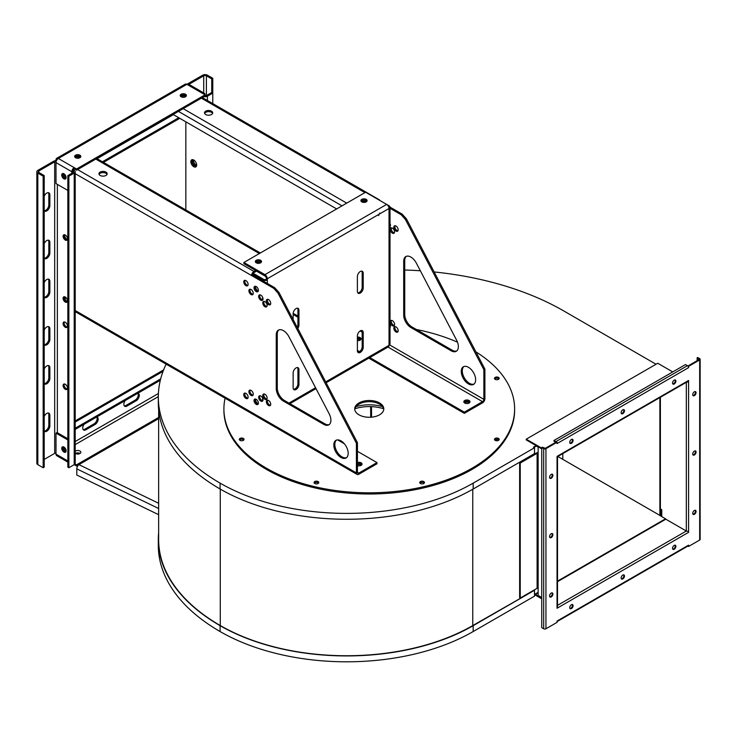 <?xml version="1.0" encoding="UTF-8"?>
<svg xmlns="http://www.w3.org/2000/svg" width="737" height="737" viewBox="0 0 737 737"><rect width="100%" height="100%" fill="white"/><g stroke="black" fill="none" stroke-linecap="round" stroke-linejoin="round"><path stroke-width="1.11" d="M538.139 452.721A1.603 0.921 -0 0 0 536.49 452.942L519.631 462.67L519.631 597.679L520.248 598.029L537.107 588.301L538.139 588.301L538.139 595.422L541.732 597.495M534.104 454.324L534.104 453.854M158.648 532.694A210.957 121.789 -0 0 0 158.308 539.558A210.957 121.789 -0 0 0 220.077 625.658A178.962 103.318 -0 0 0 473.163 625.685L534.509 590.273L472.758 625.566L472.758 489.257M519.631 462.67L520.248 463.029L520.248 598.029M538.139 446.769L538.139 453.301L537.107 453.301L520.248 463.029M166.138 364.161A210.957 121.789 -0 0 0 158.317 397.013L158.317 402.89A210.957 121.789 -0 0 0 220.077 488.99A178.962 103.318 -0 0 0 473.172 489.018L534.518 453.614L534.518 447.737L533.487 447.147L536.131 445.618M557.513 581.152L665.557 518.802L659.772 515.458L660.389 515.099L660.389 397.289M660.389 515.099L659.873 515.393L659.873 397.584M661.762 516.6L661.762 509.718L660.389 508.926M686.884 381.987A1.603 0.921 0 0 0 688.579 381.775L688.579 380.476L557.043 456.387L557.043 457.695A1.603 0.921 -0 0 0 557.513 457.041L557.513 606.284A1.603 0.921 180 0 1 557.043 606.938L557.043 608.246L688.579 532.335L688.579 531.027A1.603 0.921 180 0 1 686.322 531.027L665.557 519.032M158.648 409.698L158.648 539.613A210.524 121.541 -0 0 0 220.28 625.538A178.529 103.069 -0 0 0 472.758 625.566M660.389 509.755L660.389 509.285M660.232 515.725L660.794 515.393L660.794 509.516M533.947 447.414L536.6 445.885M659.873 515.393L562.782 459.326L562.782 453.614M534.509 594.427L538.139 592.336M536.26 446.078A241.791 139.588 180 0 1 538.139 446.898M557.771 456.507A241.791 139.588 180 0 1 562.782 459.326M660.794 514.979L661.762 515.532M541.732 598.094L535.412 594.446M672.752 371.927L657.754 363.258L526.218 439.178L526.218 439.888L541.732 448.851M158.317 397.013A210.957 121.789 -0 0 0 220.077 483.122A178.962 103.318 -0 0 0 473.172 483.14L534.518 447.737M656.05 364.244L563.713 310.913A242.952 140.26 -0 0 0 434.157 271.953M420.357 270.774A242.952 140.26 -0 0 0 404.733 270.009M158.308 539.558L158.308 545.426A210.957 121.789 -0 0 0 220.077 631.535A178.962 103.318 -0 0 0 473.163 631.554L534.509 596.15L534.509 590.273M557.513 581.686L665.557 519.336L665.557 518.802M534.509 594.962L538.139 592.87M687.704 381.517L688.579 381.775L688.579 531.027M688.579 532.335A1.603 0.921 -120 0 0 688.229 531.174M541.732 598.803L534.795 594.805M556.343 441.96A1.603 0.921 -120 0 0 555.91 441.61L553.957 440.486L685.493 364.566L687.446 365.699A1.603 0.921 60 0 1 687.962 366.142A1.603 0.921 60 0 1 688.579 367.652L688.579 366.353L699.68 359.942A1.603 0.921 0 0 0 700.15 359.288A1.603 0.921 0 0 0 699.68 358.633L697.727 357.509L697.11 357.869L697.11 360.715M700.15 359.288L700.15 539.392A1.603 0.921 180 0 1 699.68 540.046L688.579 546.458L688.579 545.15L557.043 621.061L557.043 622.369L545.942 628.772A1.603 0.921 180 0 1 543.685 628.772L541.732 627.648L541.732 447.543L543.685 448.667A1.603 0.921 -0 0 0 545.942 448.676L557.043 442.264L557.043 443.573L688.579 367.652M696.06 452.085A2.358 1.363 -60 0 1 695.028 454.462A2.358 1.363 -60 0 1 693.204 455.098A2.358 1.363 -60 0 1 693.204 452.371A2.358 1.363 -60 0 1 695.571 451.007A2.358 1.363 -60 0 1 696.06 452.085M696.06 511.432A2.358 1.363 -60 0 1 695.028 513.809A2.358 1.363 -60 0 1 693.204 514.435A2.358 1.363 -60 0 1 693.204 511.708A2.358 1.363 -60 0 1 695.571 510.345A2.358 1.363 -60 0 1 696.06 511.432M696.06 392.747A2.358 1.363 -60 0 1 695.028 395.124A2.358 1.363 -60 0 1 693.204 395.751A2.358 1.363 -60 0 1 693.204 393.024A2.358 1.363 -60 0 1 695.571 391.66A2.358 1.363 -60 0 1 696.06 392.747M622.811 409.8A2.358 1.363 -60 0 1 623.99 409.68A2.358 1.363 -60 0 1 623.99 412.407A2.358 1.363 -60 0 1 621.632 413.77A2.358 1.363 -60 0 1 621.273 411.882A2.358 1.363 -60 0 1 622.811 409.8M674.217 380.135A2.358 1.363 -60 0 1 675.396 380.016A2.358 1.363 -60 0 1 675.396 382.743A2.358 1.363 -60 0 1 673.028 384.106A2.358 1.363 -60 0 1 672.669 382.208A2.358 1.363 -60 0 1 674.217 380.135M571.415 439.464A2.358 1.363 -60 0 1 572.594 439.344A2.358 1.363 -60 0 1 572.594 442.071A2.358 1.363 -60 0 1 570.226 443.434A2.358 1.363 -60 0 1 569.867 441.546A2.358 1.363 -60 0 1 571.415 439.464M622.811 578.923A2.358 1.363 -60 0 1 621.632 579.042A2.358 1.363 -60 0 1 621.632 576.306A2.358 1.363 -60 0 1 623.99 574.952A2.358 1.363 -60 0 1 624.359 576.841A2.358 1.363 -60 0 1 622.811 578.923M571.415 608.587A2.358 1.363 -60 0 1 570.226 608.707A2.358 1.363 -60 0 1 570.226 605.98A2.358 1.363 -60 0 1 572.594 604.616A2.358 1.363 -60 0 1 572.953 606.505A2.358 1.363 -60 0 1 571.415 608.587M674.217 549.258A2.358 1.363 -60 0 1 673.028 549.369A2.358 1.363 -60 0 1 673.028 546.642A2.358 1.363 -60 0 1 675.396 545.279A2.358 1.363 -60 0 1 675.755 547.176A2.358 1.363 -60 0 1 674.217 549.258M549.562 595.975A2.358 1.363 -60 0 1 550.594 593.598A2.358 1.363 -60 0 1 552.418 592.963A2.358 1.363 -60 0 1 552.418 595.689A2.358 1.363 -60 0 1 550.051 597.053A2.358 1.363 -60 0 1 549.562 595.975M549.562 477.29A2.358 1.363 -60 0 1 550.594 474.914A2.358 1.363 -60 0 1 552.418 474.278A2.358 1.363 -60 0 1 552.418 477.005A2.358 1.363 -60 0 1 550.051 478.368A2.358 1.363 -60 0 1 549.562 477.29M549.562 536.628A2.358 1.363 -60 0 1 550.594 534.251A2.358 1.363 -60 0 1 552.418 533.625A2.358 1.363 -60 0 1 552.418 536.352A2.358 1.363 -60 0 1 550.051 537.715A2.358 1.363 -60 0 1 549.562 536.628M688.579 380.476A1.603 0.921 60 0 1 688.247 381.204L557.043 456.931M526.218 439.178L541.732 448.133M225.089 398.201A145.355 83.926 0 0 0 223.901 408.888L223.901 410.076A145.355 83.926 0 0 0 266.472 469.414A145.355 83.926 0 0 0 328.518 490.63A145.355 83.917 -0 0 0 514.619 410.076L514.619 408.888A145.355 83.926 0 0 0 475.899 351.862M383.756 409.486A14.537 8.393 0 0 0 369.255 401.683A14.537 8.393 0 0 0 354.755 409.486M498.967 378.975A2.358 1.363 0 0 0 496.839 378.201A2.358 1.363 0 0 0 494.711 378.975M318.541 483.14A2.358 1.363 0 0 0 316.413 482.367A2.358 1.363 0 0 0 314.284 483.14M243.809 439.989A2.358 1.363 0 0 0 241.681 439.224A2.358 1.363 0 0 0 239.553 439.989M360.448 339.923A3.381 1.953 0 0 0 357.39 339.315M361.471 465.13A3.381 1.953 0 0 0 357.436 464.715M469.395 402.826A3.381 1.953 0 0 0 464.411 402.826M424.226 483.14A2.358 1.363 0 0 0 422.108 482.367A2.358 1.363 0 0 0 419.979 483.14M498.967 439.989A2.358 1.363 0 0 0 496.839 439.224A2.358 1.363 0 0 0 494.711 439.989M695.221 391.559A2.358 1.363 -60 0 1 695.442 392.388A2.358 1.363 -60 0 1 692.937 395.502M695.221 510.244A2.358 1.363 -60 0 1 695.442 511.073A2.358 1.363 -60 0 1 692.937 514.186M695.221 450.897A2.358 1.363 -60 0 1 695.442 451.726A2.358 1.363 -60 0 1 692.937 454.849M688.579 366.353L687.962 365.994L699.063 359.582L697.11 357.869M557.043 442.264L556.426 441.905L545.325 448.317L542.349 447.184L541.732 447.543M687.962 545.951A1.603 0.921 -120 0 0 688.247 545.877A1.603 0.921 -120 0 0 688.579 545.15M688.579 546.458L687.962 546.043M623.64 409.569A2.358 1.363 -60 0 1 623.373 412.047A2.358 1.363 -60 0 1 621.365 413.521M675.046 379.905A2.358 1.363 -60 0 1 674.779 382.383A2.358 1.363 -60 0 1 672.761 383.857M572.244 439.234A2.358 1.363 -60 0 1 571.976 441.721A2.358 1.363 -60 0 1 569.959 443.186M623.64 574.842A2.358 1.363 -60 0 1 622.194 578.563A2.358 1.363 -60 0 1 621.365 578.794M572.244 604.506A2.358 1.363 -60 0 1 570.797 608.228A2.358 1.363 -60 0 1 569.959 608.458M675.046 545.177A2.358 1.363 -60 0 1 673.6 548.899A2.358 1.363 -60 0 1 672.761 549.12M552.068 592.861A2.358 1.363 -60 0 1 551.801 595.339A2.358 1.363 -60 0 1 549.784 596.804M552.068 474.177A2.358 1.363 -60 0 1 551.801 476.655A2.358 1.363 -60 0 1 549.784 478.12M552.068 533.514A2.358 1.363 -60 0 1 551.801 535.992A2.358 1.363 -60 0 1 549.784 537.466M223.901 408.888A145.355 83.926 0 0 0 266.472 468.235A145.355 83.926 0 0 0 424.88 486.42A145.355 83.926 0 0 0 514.619 408.888M457.502 342.198A145.355 83.926 0 0 0 416.35 329.494M358.983 414.82A14.537 8.393 0 0 0 374.82 416.645A14.537 8.393 0 0 0 383.793 408.888A14.537 8.393 0 0 0 369.255 400.495A14.537 8.393 0 0 0 354.718 408.888A14.537 8.393 0 0 0 358.983 414.82M495.163 379.343A2.358 1.363 0 0 0 497.742 379.638A2.358 1.363 0 0 0 499.198 378.376A2.358 1.363 0 0 0 496.839 377.012A2.358 1.363 0 0 0 494.472 378.376A2.358 1.363 0 0 0 495.163 379.343M314.745 483.509A2.358 1.363 0 0 0 317.315 483.804A2.358 1.363 0 0 0 318.78 482.542A2.358 1.363 0 0 0 316.413 481.178A2.358 1.363 0 0 0 314.054 482.542A2.358 1.363 0 0 0 314.745 483.509M240.013 440.367A2.358 1.363 0 0 0 242.584 440.662A2.358 1.363 0 0 0 244.039 439.399A2.358 1.363 0 0 0 241.681 438.036A2.358 1.363 0 0 0 239.322 439.399A2.358 1.363 0 0 0 240.013 440.367M420.431 483.509A2.358 1.363 0 0 0 423.01 483.804A2.358 1.363 0 0 0 424.466 482.542A2.358 1.363 0 0 0 422.108 481.178A2.358 1.363 0 0 0 419.74 482.542A2.358 1.363 0 0 0 420.431 483.509M495.163 440.367A2.358 1.363 0 0 0 497.742 440.662A2.358 1.363 0 0 0 499.198 439.399A2.358 1.363 0 0 0 496.839 438.036A2.358 1.363 0 0 0 494.472 439.399A2.358 1.363 0 0 0 495.163 440.367M368.776 358.154L464.328 413.337L482.68 402.752A3.344 1.935 120 0 0 484.891 398.745L484.891 369.08L406.409 218.825L402.162 214.126L390.011 207.106M357.528 351.66L358.385 352.148M293.142 314.478L297.923 317.232M360.881 339.453A3.086 1.787 0 0 0 357.39 338.292M469.819 402.365A3.086 1.787 0 0 0 466.899 401.177A3.086 1.787 0 0 0 463.988 402.365M553.957 440.486L553.957 441.196L555.809 442.264M464.328 413.337L464.328 412.158L482.523 401.656A1.889 1.087 120 0 0 483.859 399.343L483.859 369.67L405.387 219.423L401.14 214.725L389.597 208.055M293.151 313.299L297.923 316.044M357.39 350.397L359.536 351.632M369.799 357.565L464.328 412.158M357.39 340.614A3.086 1.787 0 0 0 361.056 338.863A3.086 1.787 0 0 0 357.39 337.113M464.715 403.038A3.086 1.787 0 0 0 468.087 403.425A3.086 1.787 0 0 0 469.994 401.776A3.086 1.787 0 0 0 466.899 399.988A3.086 1.787 0 0 0 463.813 401.776A3.086 1.787 0 0 0 464.715 403.038M406.354 256.319A10.171 5.878 -120 0 0 404.733 260.631L404.733 314.478A10.171 5.878 -120 0 0 411.928 326.942L452.196 350.195A10.171 5.878 -120 0 0 456.747 350.95M463.905 366.538A10.171 5.878 -120 0 0 462.974 374.82A10.171 5.878 -120 0 0 469.478 383.323A10.171 5.878 -120 0 0 474.02 384.078M395.06 225.725A3.086 1.787 -120 0 0 397.022 230.478A3.086 1.787 -120 0 0 397.971 230.773M391.458 227.807A3.086 1.787 -120 0 0 393.429 232.551A3.086 1.787 -120 0 0 394.369 232.846M395.06 326.611A3.086 1.787 -120 0 0 397.022 331.355A3.086 1.787 -120 0 0 397.971 331.659M391.458 320.374A3.086 1.787 -120 0 0 393.429 325.128A3.086 1.787 -120 0 0 394.369 325.422M484.891 369.08L483.859 369.67M185.844 121.835L185.844 209.962M160.657 378.901L75.192 428.234M160.316 380.292L75.192 429.413M203.956 96.658A3.344 1.935 -0 0 0 207.419 96.197L212.763 93.111L212.763 103.613L212.772 78.279L207.429 75.192A3.344 1.935 -0 0 0 202.693 75.192L186.922 84.304M379.923 200.501A3.344 1.935 120 0 0 379.38 199.838A3.344 1.935 120 0 0 378.523 199.699L389.025 205.761A3.344 1.935 0 0 1 390.011 207.125L390.011 343.976A3.344 1.935 180 0 1 389.025 345.34A3.344 1.925 60 0 1 388.335 346.869L326.15 382.761M402.162 214.126L401.14 214.725M406.409 218.825L405.387 219.423M403.701 315.067A10.171 5.878 -120 0 0 410.896 327.532L451.164 350.794A10.171 5.878 -120 0 0 456.258 351.291A10.171 5.878 -120 0 0 456.608 340.19L416.341 263.1A10.171 5.878 -120 0 0 405.811 256.568A10.171 5.878 -120 0 0 403.701 261.23L403.701 315.067L404.733 314.478M468.446 383.913A10.171 5.878 -120 0 0 473.532 384.419A10.171 5.878 -120 0 0 473.532 372.664A10.171 5.878 -120 0 0 463.361 366.796A10.171 5.878 -120 0 0 461.804 374.949A10.171 5.878 -120 0 0 468.446 383.913M395.999 231.068A3.086 1.787 -120 0 0 397.538 231.225A3.086 1.787 -120 0 0 397.538 227.659A3.086 1.787 -120 0 0 394.452 225.872A3.086 1.787 -120 0 0 393.982 228.35A3.086 1.787 -120 0 0 395.999 231.068M390.011 327.523A3.086 1.787 -120 0 0 390.011 324.409M390.011 226.646A3.086 1.787 -120 0 0 390.011 223.532M392.397 233.15A3.086 1.787 -120 0 0 393.945 233.297A3.086 1.787 -120 0 0 393.945 229.732A3.086 1.787 -120 0 0 390.859 227.945A3.086 1.787 -120 0 0 390.38 230.423A3.086 1.787 -120 0 0 392.397 233.15M395.999 331.954A3.086 1.787 -120 0 0 397.538 332.101A3.086 1.787 -120 0 0 397.538 328.536A3.086 1.787 -120 0 0 394.452 326.758A3.086 1.787 -120 0 0 393.982 329.227A3.086 1.787 -120 0 0 395.999 331.954M392.397 325.717A3.086 1.787 -120 0 0 393.945 325.874A3.086 1.787 -120 0 0 393.945 322.309A3.086 1.787 -120 0 0 390.859 320.521A3.086 1.787 -120 0 0 390.38 322.999A3.086 1.787 -120 0 0 392.397 325.717M193.757 166.719A4.109 2.368 -120 0 0 195.812 166.93A4.109 2.368 -120 0 0 195.812 162.186A4.109 2.368 -120 0 0 191.703 159.809A4.109 2.368 -120 0 0 191.076 163.107A4.109 2.368 -120 0 0 193.757 166.719M75.192 171.73L75.192 463.278A3.344 1.935 180 0 1 74.216 464.642L68.873 467.728L68.873 176.18L74.216 173.094A3.344 1.935 0 0 0 75.192 171.73A3.344 1.935 0 0 0 74.216 170.367L73.249 169.805M64.128 173.914A3.086 1.787 -120 0 0 66.081 177.313M64.331 234.716A3.086 1.787 -120 0 0 64.755 237.839A3.086 1.787 -120 0 0 67.242 239.765M64.331 296.735A3.086 1.787 -120 0 0 64.755 299.848A3.086 1.787 -120 0 0 67.242 301.774M64.128 447.175A3.086 1.787 -120 0 0 66.1 450.602M64.331 383.968A3.086 1.787 -120 0 0 64.755 387.082A3.086 1.787 -120 0 0 67.242 389.007M64.331 321.949A3.086 1.787 -120 0 0 64.755 325.072A3.086 1.787 -120 0 0 67.242 326.998M196.659 165.005A3.086 1.787 60 0 1 194.264 163.08A3.086 1.787 60 0 1 193.794 160.04M71.821 173.287L71.821 171.73A3.344 1.935 -60 0 1 74.188 167.631L76.556 168.994L76.556 170.183L205.052 96.022L205.052 94.833L205.052 95.93A1.889 1.087 -0 0 0 206.388 95.607L211.74 92.521L211.74 78.877L206.397 75.791A1.889 1.087 -0 0 0 203.725 75.791L188.875 84.359M361.766 200.584A4.109 2.368 180 0 1 366.307 200.63M180.666 96.436A4.109 2.368 180 0 1 185.973 96.427M211.51 111.167A4.109 2.368 180 0 1 212.707 112.844A4.109 2.368 180 0 1 208.599 115.212A4.109 2.368 180 0 1 204.499 112.844A4.109 2.368 180 0 1 207.033 110.651A4.109 2.368 180 0 1 211.51 111.167M192.283 159.634A4.109 2.368 -120 0 0 192.256 162.988A4.109 2.368 -120 0 0 194.78 166.138A4.109 2.368 -120 0 0 196.254 166.525M103.456 162.38L179.773 118.325M102.425 161.781L178.75 117.736M56.473 160.675A3.344 1.935 0 0 0 53.663 161.228L37.827 170.358A3.344 1.935 0 0 0 36.85 171.73A3.344 1.935 0 0 0 37.827 173.094L43.17 176.18L43.17 467.728L37.827 464.642A3.344 1.935 180 0 1 36.85 463.269L36.85 171.73M68.873 176.18L67.841 175.59L73.184 172.504A1.889 1.087 0 0 0 73.737 171.73A1.889 1.087 0 0 0 73.184 170.956L72.88 170.781M63.216 173.508A3.086 1.787 -120 0 0 63.723 176.401A3.086 1.787 -120 0 0 65.971 178.317M67.454 238.797A3.086 1.787 -120 0 0 66.109 235.693A3.086 1.787 -120 0 0 63.732 234.863A3.086 1.787 -120 0 0 63.732 238.429A3.086 1.787 -120 0 0 66.818 240.216A3.086 1.787 -120 0 0 67.454 238.797M67.454 300.816A3.086 1.787 -120 0 0 66.109 297.702A3.086 1.787 -120 0 0 63.732 296.873A3.086 1.787 -120 0 0 63.732 300.438A3.086 1.787 -120 0 0 66.818 302.225A3.086 1.787 -120 0 0 67.454 300.816M63.216 446.769A3.086 1.787 -120 0 0 63.723 449.681A3.086 1.787 -120 0 0 65.989 451.597M67.454 388.049A3.086 1.787 -120 0 0 66.109 384.935A3.086 1.787 -120 0 0 63.732 384.106A3.086 1.787 -120 0 0 63.732 387.671A3.086 1.787 -120 0 0 66.818 389.458A3.086 1.787 -120 0 0 67.454 388.049M67.454 326.03A3.086 1.787 -120 0 0 66.109 322.926A3.086 1.787 -120 0 0 63.732 322.097A3.086 1.787 -120 0 0 63.732 325.662A3.086 1.787 -120 0 0 66.818 327.449A3.086 1.787 -120 0 0 67.454 326.03M137.837 393.263A4.358 2.515 -60 0 1 137.847 396.819A4.358 2.515 -60 0 1 135.175 400.145L125.916 405.488A4.358 2.515 -60 0 1 124.313 405.894M96.722 416.995A4.358 2.515 -60 0 1 96.722 420.551A4.358 2.515 -60 0 1 94.05 423.876L84.801 429.22A4.358 2.515 -60 0 1 83.198 429.625M137.902 393.226A4.358 2.515 -60 0 1 138.381 393.401A4.358 2.515 -60 0 1 139.053 396.893A4.358 2.515 -60 0 1 136.198 400.735L126.948 406.078A4.358 2.515 -60 0 1 124.765 406.29A4.358 2.515 -60 0 1 125.244 400.532M96.777 416.958A4.358 2.515 -60 0 1 97.256 417.133A4.358 2.515 -60 0 1 97.929 420.624A4.358 2.515 -60 0 1 95.082 424.466L85.824 429.809A4.358 2.515 -60 0 1 83.65 430.021A4.358 2.515 -60 0 1 84.129 424.263M196.659 165.152A3.086 1.787 60 0 1 196.328 165.457A3.086 1.787 60 0 1 193.232 163.669A3.086 1.787 60 0 1 193.232 160.104A3.086 1.787 60 0 1 193.674 159.966M212.763 93.111L211.74 92.521M361.683 201.809A4.109 2.368 180 0 1 366.307 201.818M182.122 97.164A4.109 2.368 180 0 1 184.517 97.155M204.628 113.434A4.109 2.368 180 0 1 207.521 111.738A4.109 2.368 180 0 1 211.51 112.356A4.109 2.368 180 0 1 212.578 113.434M44.202 459.418L54.685 453.366A1.889 1.087 180 0 1 56.012 453.043M44.202 344.621A4.358 2.515 120 0 0 47.288 342.843A4.358 2.515 120 0 0 48.826 338.863L48.826 328.186A4.358 2.515 120 0 0 48.375 326.592M44.202 383.572A4.358 2.515 120 0 0 47.288 381.794A4.358 2.515 120 0 0 48.826 377.823L48.826 367.137A4.358 2.515 120 0 0 48.375 365.543M44.202 431.053A4.358 2.515 120 0 0 47.288 429.275A4.358 2.515 120 0 0 48.826 425.295L48.826 414.618A4.358 2.515 120 0 0 48.375 413.024M44.202 258.19A4.358 2.515 120 0 0 47.288 256.412A4.358 2.515 120 0 0 48.826 252.432L48.826 241.754A4.358 2.515 120 0 0 48.375 240.161M44.202 210.708A4.358 2.515 120 0 0 47.288 208.93A4.358 2.515 120 0 0 48.826 204.96L48.826 194.273A4.358 2.515 120 0 0 48.384 192.679M44.202 297.14A4.358 2.515 120 0 0 47.288 295.362A4.358 2.515 120 0 0 48.826 291.391L48.826 280.705A4.358 2.515 120 0 0 48.375 279.111M56.159 161.504A1.889 1.087 0 0 0 54.685 161.818L38.858 170.956A1.889 1.087 0 0 0 38.306 171.73A1.889 1.087 0 0 0 38.858 172.495L44.202 175.581L44.202 467.129L43.17 467.728M336.662 208.94L173.094 114.465M67.841 190.432L56.003 183.596L55.994 162.591A3.344 1.935 -60 0 1 58.361 158.492A3.344 1.925 -120 0 0 56.694 158.326A3.344 1.925 -120 0 0 56.003 159.855L56.003 160.657M76.556 168.994L205.052 94.833L186.866 84.331A3.344 1.925 -120 0 0 185.19 84.165L56.694 158.326M212.772 78.279L211.74 78.877M44.202 344.686A4.358 2.515 120 0 0 44.588 345.017A4.358 2.515 120 0 0 47.951 343.847A4.358 2.515 120 0 0 49.858 339.453L49.858 328.776A4.358 2.515 120 0 0 48.955 326.777A4.358 2.515 120 0 0 44.202 330.075M44.202 383.645A4.358 2.515 120 0 0 44.588 383.968A4.358 2.515 120 0 0 47.951 382.807A4.358 2.515 120 0 0 49.858 378.413L49.858 367.735A4.358 2.515 120 0 0 48.955 365.736A4.358 2.515 120 0 0 44.202 369.034M44.202 431.117A4.358 2.515 120 0 0 44.588 431.449A4.358 2.515 120 0 0 47.951 430.279A4.358 2.515 120 0 0 49.858 425.885L49.858 415.207A4.358 2.515 120 0 0 48.955 413.208A4.358 2.515 120 0 0 44.202 416.506M44.202 258.254A4.358 2.515 120 0 0 44.588 258.586A4.358 2.515 120 0 0 47.951 257.416A4.358 2.515 120 0 0 49.858 253.021L49.858 242.344A4.358 2.515 120 0 0 48.955 240.345A4.358 2.515 120 0 0 44.202 243.643M44.202 210.782A4.358 2.515 120 0 0 44.588 211.104A4.358 2.515 120 0 0 47.951 209.944A4.358 2.515 120 0 0 49.858 205.549L49.858 194.872A4.358 2.515 120 0 0 48.955 192.873A4.358 2.515 120 0 0 44.202 196.171M44.202 297.214A4.358 2.515 120 0 0 44.588 297.536A4.358 2.515 120 0 0 47.951 296.375A4.358 2.515 120 0 0 49.858 291.981L49.858 281.304A4.358 2.515 120 0 0 48.955 279.305A4.358 2.515 120 0 0 44.202 282.603M68.873 467.728L67.841 467.129L67.841 175.59M75.008 463.914L76.565 464.817L76.565 466.005L158.648 418.634M76.565 466.005L74.207 464.642L74.216 173.094L251.584 275.537A3.344 1.935 -60 0 1 253.952 271.437L255.647 270.461M76.565 464.817L158.648 417.446M75.192 451.274A3.086 1.787 180 0 1 78.656 450.565A3.086 1.787 180 0 1 80.84 452.269A3.086 1.787 180 0 1 78.933 453.918A3.086 1.787 180 0 1 75.57 453.531A3.086 1.787 180 0 1 75.192 453.264M76.556 170.183L74.188 168.819L74.188 167.631L58.361 158.492L186.866 84.331A3.344 1.935 -60 0 1 188.534 84.165L204.361 93.304A3.344 1.935 120 0 0 202.693 93.47M67.841 462.099L56.703 455.669A3.344 1.935 -60 0 1 56.012 454.139L56.012 433.126L57.044 432.536L67.841 438.773M75.45 453.458A3.086 1.787 180 0 1 80.057 453.458M186.231 96.105A3.086 1.787 -0 0 0 185.503 95.441A3.086 1.787 -0 0 0 180.399 96.105M80.646 157.045A3.086 1.787 -0 0 0 79.918 156.373A3.086 1.787 -0 0 0 74.824 157.045M185.503 94.253A3.086 1.787 -0 0 0 182.131 93.866A3.086 1.787 -0 0 0 180.224 95.515A3.086 1.787 -0 0 0 183.31 97.302A3.086 1.787 -0 0 0 186.406 95.515A3.086 1.787 -0 0 0 185.503 94.253M79.918 155.185A3.086 1.787 -0 0 0 76.556 154.798A3.086 1.787 -0 0 0 74.649 156.447A3.086 1.787 -0 0 0 77.735 158.234A3.086 1.787 -0 0 0 80.83 156.447A3.086 1.787 -0 0 0 79.918 155.185M205.052 94.833A3.344 1.935 120 0 0 204.361 93.304M43.17 176.18L44.202 175.581M158.648 514.693L76.786 475.024L76.786 468.852A3.344 1.76 -64.1 0 1 78.933 464.642L158.648 503.27M56.012 433.126L67.841 439.961M63.926 447.046A3.086 1.787 60 0 1 65.943 449.763A3.086 1.787 60 0 1 65.473 452.242A3.086 1.787 60 0 1 62.387 450.454A3.086 1.787 60 0 1 62.387 446.889A3.086 1.787 60 0 1 63.926 447.046M65.897 451.79A3.086 1.787 60 0 1 63.41 449.865A3.086 1.787 60 0 1 62.986 446.751M72.852 172.698L72.852 171.131A1.889 1.087 -60 0 1 74.188 168.819M62.967 173.481A3.086 1.787 -120 0 0 64.939 178.225A3.086 1.787 -120 0 0 65.879 178.52M63.907 178.815A3.086 1.787 -120 0 0 65.455 178.971A3.086 1.787 -120 0 0 65.455 175.406A3.086 1.787 -120 0 0 62.369 173.619A3.086 1.787 -120 0 0 61.89 176.097A3.086 1.787 -120 0 0 63.907 178.815M325.699 381.886L389.025 345.34L389.025 208.497L267.31 278.743L267.31 279.931L266.287 279.332L266.287 278.144A1.889 1.087 -120 0 0 264.952 275.831L243.883 263.671L243.883 262.483L365.598 192.237L386.667 204.398A3.344 1.925 60 0 1 389.025 208.497A3.344 1.935 0 0 0 390.011 207.125M297.518 367.551A4.109 2.368 120 0 1 297.923 369.016L297.923 383.857L298.946 384.447L298.946 369.615A4.109 2.368 120 0 0 298.098 367.735A4.109 2.368 120 0 0 294.929 368.832A4.109 2.368 120 0 0 293.142 372.968L293.142 387.8A4.109 2.368 120 0 0 293.989 389.68A4.109 2.368 120 0 0 297.158 388.583A4.109 2.368 120 0 0 298.946 384.447M293.538 389.274A4.109 2.368 120 0 0 296.458 387.607A4.109 2.368 120 0 0 297.923 383.857M361.766 271.124A4.109 2.368 120 0 1 362.171 272.598L362.171 287.43L363.203 288.029L363.203 273.187A4.109 2.368 120 0 0 362.346 271.308A4.109 2.368 120 0 0 359.186 272.404A4.109 2.368 120 0 0 357.39 276.541L357.39 291.373A4.109 2.368 120 0 0 358.237 293.252A4.109 2.368 120 0 0 361.406 292.156A4.109 2.368 120 0 0 363.203 288.029M357.795 292.847A4.109 2.368 120 0 0 360.706 291.189A4.109 2.368 120 0 0 362.171 287.43M297.149 327.228A4.109 2.368 120 0 0 297.923 324.51L297.923 309.678A4.109 2.368 120 0 0 297.518 308.204M357.795 352.185A4.109 2.368 120 0 0 360.706 350.526A4.109 2.368 120 0 0 362.171 346.777L362.171 331.936A4.109 2.368 120 0 0 361.766 330.471M297.923 309.678L298.946 310.268A4.109 2.368 120 0 0 298.098 308.388A4.109 2.368 120 0 0 294.929 309.494A4.109 2.368 120 0 0 293.142 313.621L293.142 319.554M298.946 310.268L298.946 325.109A4.109 2.368 120 0 1 297.785 328.453M363.203 332.534A4.109 2.368 120 0 0 362.346 330.655A4.109 2.368 120 0 0 359.186 331.751A4.109 2.368 120 0 0 357.39 335.888L357.39 350.72A4.109 2.368 120 0 0 358.237 352.599A4.109 2.368 120 0 0 361.406 351.503A4.109 2.368 120 0 0 363.203 347.367L363.203 332.534L362.171 331.936M267.31 278.743A3.344 1.925 -120 0 0 264.952 274.643L243.883 262.483M378.744 215.609L378.744 214.43A3.344 1.935 0 0 0 379.73 213.057M253.206 273.326L263.616 279.332A1.889 1.087 0 0 0 266.287 279.332M256.679 271.059L253.952 272.626A1.889 1.087 -60 0 0 252.791 274.072L262.584 279.931A3.344 1.935 0 0 0 267.31 279.931L267.31 283.432M366.915 201.219A3.086 1.787 0 0 0 364.004 200.031A3.086 1.787 0 0 0 361.093 201.219M261.34 262.151A3.086 1.787 0 0 0 258.429 260.962A3.086 1.787 0 0 0 255.509 262.151M258.226 291.207A4.109 2.368 60 0 1 255.361 286.251M258.226 403.959A4.109 2.368 60 0 1 255.361 399.003M357.436 451.311L376.966 462.596L358.772 473.099A1.889 1.087 -60 0 1 357.823 473.191A1.889 1.087 -60 0 1 357.436 472.325L357.436 442.651L278.954 292.405L274.708 287.706L252.616 274.938L252.616 274.173M259.894 395.732A3.086 1.787 -120 0 0 261.865 400.486A3.086 1.787 -120 0 0 262.584 400.753A3.086 1.787 -120 0 0 262.805 400.781M259.894 294.855A3.086 1.787 -120 0 0 261.865 299.6A3.086 1.787 -120 0 0 262.584 299.876A3.086 1.787 -120 0 0 262.805 299.895M278.899 329.89A10.171 5.878 -120 0 0 277.278 334.211L277.278 388.049A10.171 5.878 -120 0 0 284.473 400.513L324.741 423.775A10.171 5.878 -120 0 0 329.292 424.53M336.45 440.118A10.171 5.878 -120 0 0 335.519 448.4A10.171 5.878 -120 0 0 342.023 456.894A10.171 5.878 -120 0 0 346.565 457.649M64.432 234.725A4.109 2.368 -120 0 0 67.288 239.682M64.792 174.494A4.109 2.368 -120 0 0 65.915 176.447M64.432 296.735A4.109 2.368 -120 0 0 67.288 301.691M244.997 280.309A3.086 1.787 -120 0 0 246.959 285.062A3.086 1.787 -120 0 0 247.908 285.357M267.605 299.305A3.086 1.787 -120 0 0 269.567 304.049A3.086 1.787 -120 0 0 270.516 304.344M264.003 393.954A3.086 1.787 -120 0 0 265.974 398.699A3.086 1.787 -120 0 0 266.914 399.003M244.997 393.061A3.086 1.787 -120 0 0 246.959 397.805A3.086 1.787 -120 0 0 247.908 398.109M264.003 301.378A3.086 1.787 -120 0 0 265.974 306.131A3.086 1.787 -120 0 0 266.914 306.426M267.605 400.182A3.086 1.787 -120 0 0 269.567 404.935A3.086 1.787 -120 0 0 270.516 405.23M361.821 201.892A3.086 1.787 0 0 0 365.183 202.279A3.086 1.787 0 0 0 367.09 200.63A3.086 1.787 0 0 0 364.004 198.843A3.086 1.787 0 0 0 360.918 200.63A3.086 1.787 0 0 0 361.821 201.892M256.236 262.823A3.086 1.787 0 0 0 259.608 263.21A3.086 1.787 0 0 0 261.515 261.561A3.086 1.787 0 0 0 258.429 259.774A3.086 1.787 0 0 0 255.334 261.561A3.086 1.787 0 0 0 256.236 262.823M252.616 274.938L251.584 275.537L273.685 288.296L274.708 287.706M278.954 292.405L277.932 292.994L273.685 288.296M357.436 442.651L356.404 443.25L277.932 292.994M376.966 462.596L376.966 463.785L358.772 474.287A3.344 1.935 -60 0 1 357.104 474.444A3.344 1.935 -60 0 1 356.404 472.914L356.404 443.25M260.834 401.075A3.086 1.787 -120 0 0 262.381 401.232A3.086 1.787 -120 0 0 262.381 397.658A3.086 1.787 -120 0 0 259.295 395.88A3.086 1.787 -120 0 0 258.816 398.349A3.086 1.787 -120 0 0 260.834 401.075M260.834 300.189A3.086 1.787 -120 0 0 262.381 300.346A3.086 1.787 -120 0 0 262.381 296.781A3.086 1.787 -120 0 0 259.295 294.993A3.086 1.787 -120 0 0 258.816 297.472A3.086 1.787 -120 0 0 260.834 300.189M329.153 413.77L288.886 336.671A10.171 5.878 -120 0 0 278.356 330.148A10.171 5.878 -120 0 0 276.255 334.801L276.255 388.648A10.171 5.878 -120 0 0 283.441 401.103L323.718 424.365A10.171 5.878 -120 0 0 328.803 424.871A10.171 5.878 -120 0 0 329.153 413.77M340.991 457.484A10.171 5.878 -120 0 0 346.077 457.99A10.171 5.878 -120 0 0 346.077 446.244A10.171 5.878 -120 0 0 335.906 440.367A10.171 5.878 -120 0 0 334.349 448.52A10.171 5.878 -120 0 0 340.991 457.484M245.937 285.652A3.086 1.787 -120 0 0 247.475 285.809A3.086 1.787 -120 0 0 247.475 282.243A3.086 1.787 -120 0 0 244.389 280.456A3.086 1.787 -120 0 0 243.919 282.934A3.086 1.787 -120 0 0 245.937 285.652M268.544 304.648A3.086 1.787 -120 0 0 270.083 304.796A3.086 1.787 -120 0 0 270.092 301.23A3.086 1.787 -120 0 0 266.997 299.443A3.086 1.787 -120 0 0 266.527 301.921A3.086 1.787 -120 0 0 268.544 304.648M264.942 399.297A3.086 1.787 -120 0 0 266.49 399.445A3.086 1.787 -120 0 0 266.49 395.88A3.086 1.787 -120 0 0 263.404 394.102A3.086 1.787 -120 0 0 262.925 396.57A3.086 1.787 -120 0 0 264.942 399.297M245.937 398.404A3.086 1.787 -120 0 0 247.475 398.56A3.086 1.787 -120 0 0 247.475 394.986A3.086 1.787 -120 0 0 244.389 393.208A3.086 1.787 -120 0 0 243.919 395.677A3.086 1.787 -120 0 0 245.937 398.404M264.942 306.721A3.086 1.787 -120 0 0 266.49 306.878A3.086 1.787 -120 0 0 266.49 303.303A3.086 1.787 -120 0 0 263.404 301.525A3.086 1.787 -120 0 0 262.925 304.003A3.086 1.787 -120 0 0 264.942 306.721M268.544 405.525A3.086 1.787 -120 0 0 270.083 405.682A3.086 1.787 -120 0 0 270.092 402.116A3.086 1.787 -120 0 0 266.997 400.329A3.086 1.787 -120 0 0 266.527 402.807A3.086 1.787 -120 0 0 268.544 405.525M260.732 262.75A4.109 2.368 0 0 0 256.117 262.75M107.022 174.374A4.109 2.368 0 0 0 103.042 172.596A4.109 2.368 0 0 0 99.071 174.374M78.933 158.096A4.109 2.368 0 0 0 76.565 158.096M255.269 286.251A3.086 1.787 -120 0 0 257.241 290.995A3.086 1.787 -120 0 0 258.18 291.29M255.269 398.993A3.086 1.787 -120 0 0 257.241 403.747A3.086 1.787 -120 0 0 258.18 404.042M256.209 404.337A3.086 1.787 -120 0 0 257.757 404.493A3.086 1.787 -120 0 0 257.757 400.928A3.086 1.787 -120 0 0 254.67 399.141A3.086 1.787 -120 0 0 254.191 401.619A3.086 1.787 -120 0 0 256.209 404.337M256.209 291.585A3.086 1.787 -120 0 0 257.757 291.741A3.086 1.787 -120 0 0 257.757 288.176A3.086 1.787 -120 0 0 254.67 286.389A3.086 1.787 -120 0 0 254.191 288.867A3.086 1.787 -120 0 0 256.209 291.585M251.077 294.551A3.086 1.787 -120 0 0 252.616 294.708A3.086 1.787 -120 0 0 252.616 291.143A3.086 1.787 -120 0 0 249.53 289.355A3.086 1.787 -120 0 0 249.06 291.834A3.086 1.787 -120 0 0 251.077 294.551M251.077 395.437A3.086 1.787 -120 0 0 252.616 395.594A3.086 1.787 -120 0 0 252.616 392.02A3.086 1.787 -120 0 0 249.53 390.242A3.086 1.787 -120 0 0 249.06 392.71A3.086 1.787 -120 0 0 251.077 395.437M337.657 439.888L344.326 443.738M64.828 298.623L66.219 297.822M357.436 462.532A3.086 1.787 180 0 1 361.167 462.818A3.086 1.787 180 0 1 362.07 464.08A3.086 1.787 180 0 1 360.522 465.618A3.086 1.787 180 0 1 357.436 465.618M260.714 261.552A4.109 2.368 0 0 0 256.135 261.552M100.14 175.452A4.109 2.368 0 0 0 104.617 175.968A4.109 2.368 0 0 0 107.151 173.775A4.109 2.368 0 0 0 103.042 171.408A4.109 2.368 0 0 0 98.942 173.775A4.109 2.368 0 0 0 100.14 175.452M80.397 157.359A4.109 2.368 0 0 0 75.1 157.377M250.129 289.217A3.086 1.787 -120 0 0 252.1 293.962A3.086 1.787 -120 0 0 253.04 294.256M250.129 390.094A3.086 1.787 -120 0 0 252.1 394.839A3.086 1.787 -120 0 0 253.04 395.143M357.436 463.72A3.086 1.787 180 0 1 361.167 464.006A3.086 1.787 180 0 1 361.895 464.669M496.701 439.224L496.784 440.763M494.942 440.21A129.003 74.483 0 0 0 495.181 439.611M243.339 439.611A129.003 74.483 0 0 0 243.569 440.21M383.618 408.759A29.176 16.85 0 0 0 354.902 408.759M382.521 406.64A29.176 16.85 0 0 0 355.999 406.64M370.693 417.243L370.647 406.603M371.577 417.17L371.503 406.631M686.322 382.319L686.322 531.027L557.513 605.363M220.28 625.538L220.28 489.11M537.107 588.301L537.107 453.301M473.172 483.14L473.172 489.018M220.077 483.122L220.077 488.99M220.077 631.535L220.077 625.658M473.163 631.554L473.163 625.685M538.139 588.301L538.139 453.301M699.68 540.046L699.68 359.942M545.942 448.676L545.942 628.772M557.043 606.938L557.043 457.695M687.446 365.699L555.91 441.61M543.685 448.667L543.685 628.772M699.063 359.582L699.063 358.993M483.859 399.343L389.597 344.898M482.523 401.656L388.003 347.063M362.171 332.147L360.117 330.959M265.541 276.338L256.54 271.133M163.052 371.356L75.192 422.061M207.419 96.197L207.419 100.518M201.358 98.15L364.926 192.624M411.928 326.942L410.896 327.532M452.196 350.195L451.164 350.794M404.733 260.631L403.701 261.23M346.731 203.126L183.163 108.652M97.081 158.695L173.407 114.65M75.192 441.527L158.4 393.503M342.005 205.853L178.437 111.388M203.725 92.936L203.725 75.791M73.184 172.504L73.184 170.956M57.366 184.379L57.357 432.72M126.948 406.078L125.916 405.488M136.198 400.735L135.175 400.145M85.824 429.809L84.801 429.22M95.082 424.466L94.05 423.876M75.192 444.614L158.317 396.635M206.397 95.607L206.397 75.791M54.685 161.818L54.685 453.366M37.827 173.094L37.827 464.642M48.826 338.863L49.858 339.453M48.826 328.186L49.858 328.776M48.826 367.137L49.858 367.735M48.826 377.823L49.858 378.413M48.826 414.618L49.858 415.207M48.826 425.295L49.858 425.885M48.826 241.754L49.858 242.344M48.826 252.432L49.858 253.021M48.826 204.96L49.858 205.549M48.826 194.273L49.858 194.872M48.826 280.705L49.858 281.304M48.826 291.391L49.858 291.981M38.858 170.956L38.858 172.495M56.012 454.139L67.841 460.966M71.821 171.73L55.994 162.591M158.648 508.521L76.786 468.852M288.95 403.102L315.565 387.736M297.923 369.016L298.946 369.615M362.171 272.598L363.203 273.187M297.923 324.51L298.946 325.109M362.171 346.777L363.203 347.367M262.584 299.876L262.584 297.168M262.584 400.753L262.584 398.054M262.584 280.696L262.584 279.931M264.952 274.643L386.667 204.398M358.772 473.099L357.436 472.325M277.278 334.211L276.255 334.801M277.278 388.049L276.255 388.648M284.473 400.513L283.441 401.103M324.741 423.775L323.718 424.365M253.952 271.437L77.597 169.584M356.404 472.914L74.216 309.936M259.35 253.556L95.792 159.081M688.247 545.877L557.043 621.604M379.38 199.838L202.343 97.588M163.605 369.9L75.192 420.928M316.016 388.611L289.927 403.664M357.104 474.444L75.192 311.631M260.336 252.984L96.768 158.519"/></g></svg>
